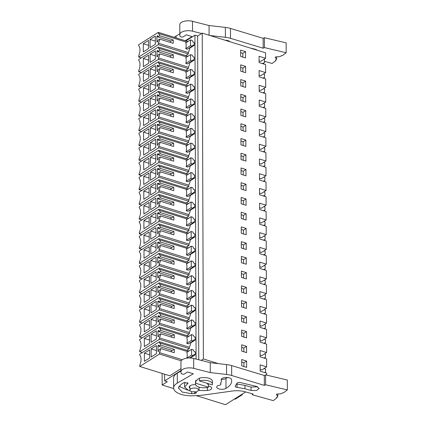<?xml version="1.0" encoding="UTF-8"?>
<svg xmlns="http://www.w3.org/2000/svg" width="426" height="426" viewBox="0 0 426 426"><rect width="100%" height="100%" fill="white"/><g stroke="black" fill="none" stroke-linecap="round" stroke-linejoin="round"><path stroke-width="0.64" d="M196.413 395.653L225.492 404.7L245.69 391.936M201.136 360.369L203.378 358.953L218.431 363.639M173.691 388.581L162.162 384.998L167.317 381.739L164.628 380.903L180.986 370.567M260.158 369.448L261.788 369.954L266.665 366.871L266.639 358.873L260.11 356.844L260.089 350.529L266.617 352.558L266.585 344.139L260.062 342.11L260.041 335.794L266.564 337.823L266.532 329.404L260.009 327.376L259.988 321.06L266.511 323.089L266.484 314.67L259.961 312.641L259.935 306.326L266.463 308.355L266.431 299.936L259.908 297.907L259.887 291.592L266.41 293.62L266.383 285.202L259.855 283.173L259.833 276.857L266.356 278.886L266.33 270.467L259.807 268.439L259.78 262.123L266.309 264.152L266.277 255.733L259.753 253.704L259.732 247.389L266.255 249.418L266.229 240.999L259.7 238.97L259.679 232.655L266.202 234.683L266.175 226.265L259.652 224.236L259.626 217.92L266.154 219.949L266.122 211.53L259.599 209.501L259.578 203.186L266.101 205.215L266.074 196.796L259.546 194.767L259.525 188.452L266.048 190.481L266.021 182.062L259.498 180.033L259.471 173.717L266 175.746L265.968 167.327L259.445 165.299L259.423 158.983L265.946 161.012L265.92 152.593L259.391 150.564L259.37 144.249L265.893 146.278L265.867 137.859L259.343 135.83L259.317 129.515L265.845 131.543L265.813 123.125L259.29 121.096L259.269 114.78L265.792 116.809L265.765 108.39L259.237 106.362L259.216 100.046L265.739 102.075L265.712 93.656L259.189 91.627L259.162 85.312L265.691 87.341L265.659 78.922L259.136 76.893L259.115 70.578L265.638 72.606L265.611 64.608L259.088 62.579L259.061 56.264L265.59 58.293L265.568 52.819L202.238 33.116L203.378 358.953M266.692 375.136L266.687 373.187L260.164 371.158L260.142 364.842L266.665 366.871M265.59 58.293L260.707 61.376L259.077 60.87M265.638 72.606L260.76 75.69L259.13 75.184M265.691 87.341L260.808 90.424L259.184 89.918M265.739 102.075L260.861 105.158L259.232 104.652M265.792 116.809L260.914 119.892L259.285 119.386M265.845 131.543L260.962 134.627L259.333 134.121M265.893 146.278L261.016 149.361L259.386 148.855M265.946 161.012L261.069 164.095L259.439 163.589M266 175.746L261.117 178.829L259.487 178.324M266.048 190.481L261.17 193.564L259.54 193.058M266.101 205.215L261.223 208.298L259.594 207.792M266.154 219.949L261.271 223.032L259.642 222.526M266.202 234.683L261.324 237.767L259.695 237.261M266.255 249.418L261.378 252.501L259.748 251.995M266.309 264.152L261.426 267.235L259.796 266.729M266.356 278.886L261.479 281.969L259.849 281.464M266.41 293.62L261.527 296.704L259.903 296.198M266.463 308.355L261.58 311.438L259.951 310.932M266.511 323.089L261.633 326.172L260.004 325.666M266.564 337.823L261.681 340.906L260.057 340.401M266.617 352.558L261.734 355.641L260.105 355.135M245.536 51.637L245.562 57.947L240.663 56.424L240.637 50.108L245.536 51.637L242.825 53.346L240.647 52.67M245.69 95.839L245.717 102.149L240.818 100.627L240.791 94.311L245.69 95.839L242.98 97.549L240.802 96.872M246.361 287.385L241.462 285.857L241.483 292.172L246.382 293.7L246.361 287.385L243.651 289.094L241.473 288.418M241.409 271.122L241.43 277.438L246.329 278.966L246.308 272.651L241.409 271.122M241.02 159.564L245.919 161.087L245.898 154.776L240.999 153.248L241.02 159.564M246.207 243.182L246.228 249.498L241.329 247.969L241.308 241.654L246.207 243.182L243.496 244.891L241.318 244.215M245.797 125.308L245.818 131.618L240.919 130.095L240.898 123.78L245.797 125.308L243.081 127.017L240.903 126.341M241.127 189.032L246.02 190.555L245.999 184.245L241.1 182.717L241.127 189.032M241.228 218.501L246.127 220.024L246.106 213.714L241.207 212.185L241.228 218.501M241.254 226.92L241.276 233.235L246.175 234.758L246.153 228.448L241.254 226.92M241.175 203.766L246.074 205.289L246.052 198.979L241.153 197.451L241.175 203.766M240.972 144.829L245.866 146.352L245.845 140.042L240.946 138.514L240.972 144.829M241.052 167.982L241.073 174.298L245.972 175.821L245.951 169.511L241.052 167.982M246.414 302.119L241.515 300.591L241.537 306.906L246.436 308.435L246.414 302.119L243.699 303.829L241.521 303.152M246.516 331.588L241.617 330.059L241.638 336.375L246.537 337.903L246.516 331.588L243.805 333.297L241.627 332.621M246.569 346.322L246.59 352.637L241.691 351.109L241.67 344.794L246.569 346.322L243.853 348.031L241.675 347.355M246.462 316.853L241.563 315.325L241.585 321.641L246.484 323.169L246.462 316.853L243.752 318.563L241.574 317.887M240.743 79.577L240.765 85.892L245.664 87.415L245.642 81.105L240.743 79.577M240.844 109.045L240.866 115.361L245.765 116.884L245.743 110.574L240.844 109.045M246.617 361.056L246.638 367.372L241.739 365.843L241.718 359.533L246.617 361.056L243.906 362.766L243.917 366.525M241.361 256.388L241.382 262.704L246.281 264.232L246.26 257.916L241.361 256.388M240.711 71.158L245.61 72.681L245.589 66.371L240.69 64.843L240.711 71.158M198.761 359.762L197.632 36.029L202.238 33.116M196.072 359.081L194.943 35.193L197.632 36.029M164.628 380.903L164.606 374.204M185.89 40.912L194.943 35.193M185.72 55.577L188.313 53.937L188.308 52.52A6.954 3.6 -72.7 0 0 189.708 48.202L189.203 48.042M189.708 48.202L194.165 45.39L194.155 42.44L193.053 42.099L192.163 40.433L190.502 39.916L185.709 42.946A6.954 3.6 -72.7 0 1 185.736 48.671L187.397 49.187L192.185 46.162L190.523 45.646L190.502 39.916M190.731 358.01A6.954 3.6 -72.7 0 0 190.789 357.622L195.246 354.81L195.236 351.865L194.134 351.519L193.244 349.858L191.583 349.341L186.79 352.366A6.954 3.6 -72.7 0 1 186.817 358.09L186.961 358.133M182.28 359.73L159.452 352.627L159.457 354.043L139.781 366.477L169.718 375.791L180.981 368.676M185.874 99.78L188.468 98.14L188.462 96.723A6.954 3.6 -72.7 0 0 189.863 92.405L189.357 92.245M189.863 92.405L194.32 89.593L194.309 86.643L193.207 86.302L192.318 84.636L190.656 84.124L185.864 87.149A6.954 3.6 -72.7 0 1 185.89 92.873L187.552 93.39L192.339 90.365L190.678 89.849L190.656 84.124M185.922 114.514L188.521 112.874L188.516 111.458A6.954 3.6 -72.7 0 0 189.916 107.139L189.405 106.979M189.916 107.139L194.368 104.327L194.357 101.377L193.26 101.037L192.366 99.37L190.71 98.859L185.917 101.883A6.954 3.6 -72.7 0 1 185.944 107.608L187.6 108.124L192.387 105.1L190.731 104.583L190.71 98.859M185.768 70.311L188.367 68.671L188.361 67.255A6.954 3.6 -72.7 0 0 189.762 62.936L189.25 62.776M189.762 62.936L194.213 60.125L194.203 57.175L193.106 56.834L192.211 55.167L190.555 54.65L185.763 57.68A6.954 3.6 -72.7 0 1 185.789 63.405L187.445 63.921L192.232 60.897L190.576 60.38L190.555 54.65M185.821 85.046L188.414 83.405L188.409 81.989A6.954 3.6 -72.7 0 0 189.815 77.67L189.304 77.511M189.815 77.67L194.267 74.859L194.256 71.909L193.159 71.568L192.264 69.901L190.603 69.385L185.816 72.415A6.954 3.6 -72.7 0 1 185.837 78.139L187.499 78.656L192.286 75.631L190.624 75.114L190.603 69.385M186.492 276.591L189.085 274.951L189.08 273.535A6.954 3.6 -72.7 0 0 190.481 269.216L194.938 266.404L194.927 263.46L193.825 263.114L192.935 261.452L191.274 260.936L186.481 263.96A6.954 3.6 -72.7 0 1 186.508 269.685L188.164 270.201L192.951 267.177L191.295 266.66L191.274 260.936M186.54 291.325L189.139 289.685L189.133 288.269A6.954 3.6 -72.7 0 0 190.534 283.95L194.986 281.139L194.975 278.194L193.878 277.848L192.983 276.186L191.327 275.67L186.535 278.695A6.954 3.6 -72.7 0 1 186.556 284.419L188.217 284.935L193.005 281.911L191.343 281.394L191.327 275.67M186.386 247.123L188.984 245.482L188.979 244.066A6.954 3.6 -72.7 0 0 190.379 239.747L194.831 236.936L194.82 233.991L193.724 233.645L192.829 231.984L191.173 231.467L186.38 234.492A6.954 3.6 -72.7 0 1 186.402 240.216L188.063 240.733L192.85 237.708L191.189 237.191L191.173 231.467M186.439 261.857L189.032 260.217L189.027 258.8A6.954 3.6 -72.7 0 0 190.433 254.482L194.884 251.67L194.874 248.725L193.771 248.379L192.882 246.718L191.221 246.201L186.428 249.226A6.954 3.6 -72.7 0 1 186.455 254.95L188.116 255.467L192.903 252.442L191.242 251.926L191.221 246.201M186.695 335.528L189.293 333.888L189.288 332.472A6.954 3.6 -72.7 0 0 190.688 328.153L195.14 325.342L195.129 322.397L194.032 322.051L193.138 320.389L191.482 319.873L186.689 322.897A6.954 3.6 -72.7 0 1 186.71 328.622L188.372 329.138L193.159 326.114L191.498 325.597L191.482 319.873M186.748 350.263L189.341 348.622L189.336 347.206A6.954 3.6 -72.7 0 0 190.741 342.887L195.193 340.076L195.183 337.131L194.08 336.785L193.191 335.124L191.53 334.607L186.737 337.632A6.954 3.6 -72.7 0 1 186.764 343.356L188.425 343.873L193.212 340.848L191.551 340.331L191.53 334.607M186.593 306.06L189.187 304.42L189.181 303.003A6.954 3.6 -72.7 0 0 190.587 298.685L195.039 295.873L195.028 292.928L193.926 292.582L193.037 290.921L191.375 290.404L186.583 293.429A6.954 3.6 -72.7 0 1 186.609 299.153L188.271 299.67L193.058 296.645L191.396 296.129L191.375 290.404M186.647 320.794L189.24 319.154L189.235 317.737A6.954 3.6 -72.7 0 0 190.635 313.419L195.092 310.607L195.081 307.663L193.979 307.316L193.09 305.655L191.428 305.138L186.636 308.163A6.954 3.6 -72.7 0 1 186.663 313.887L188.319 314.404L193.106 311.379L191.45 310.863L191.428 305.138M186.077 158.717L188.675 157.077L188.67 155.66A6.954 3.6 -72.7 0 0 190.071 151.342L194.522 148.53L194.512 145.58L193.415 145.239L192.52 143.578L190.864 143.061L186.071 146.086A6.954 3.6 -72.7 0 1 186.098 151.81L187.754 152.327L192.541 149.302L190.885 148.786L190.864 143.061M186.13 173.451L188.723 171.811L188.718 170.395A6.954 3.6 -72.7 0 0 190.124 166.076L194.575 163.264L194.565 160.314L193.468 159.974L192.573 158.312L190.912 157.796L186.125 160.82A6.954 3.6 -72.7 0 1 186.146 166.545L187.807 167.061L192.595 164.037L190.933 163.52L190.912 157.796M194.421 119.062L193.324 118.721L192.44 119.834L190.779 119.317L190.757 113.593L192.419 114.104L193.313 115.771L194.41 116.112L194.421 119.062L189.969 121.873L189.458 121.714M185.976 129.248L188.569 127.608L188.564 126.192A6.954 3.6 -72.7 0 0 189.969 121.873M194.474 133.796L193.372 133.455L192.493 134.568L190.832 134.052L190.811 128.327L192.472 128.844L193.361 130.505L194.464 130.846L194.474 133.796L190.017 136.608L189.511 136.448M186.029 143.983L188.622 142.343L188.617 140.926A6.954 3.6 -72.7 0 0 190.017 136.608M186.284 217.654L188.878 216.014L188.872 214.597A6.954 3.6 -72.7 0 0 190.278 210.279L194.73 207.467L194.719 204.523L193.622 204.176L192.728 202.515L191.066 201.999L186.274 205.023A6.954 3.6 -72.7 0 1 186.3 210.748L187.962 211.264L192.749 208.239L191.088 207.723L191.066 201.999M186.338 232.388L188.931 230.748L188.926 229.332A6.954 3.6 -72.7 0 0 190.326 225.013L194.783 222.202L194.773 219.257L193.67 218.911L192.781 217.249L191.12 216.733L186.327 219.757A6.954 3.6 -72.7 0 1 186.354 225.482L188.01 225.998L192.797 222.974L191.141 222.457L191.12 216.733M186.183 188.185L188.777 186.545L188.771 185.129A6.954 3.6 -72.7 0 0 190.172 180.81L194.629 177.999L194.618 175.054L193.516 174.708L192.627 173.047L190.965 172.53L186.173 175.555A6.954 3.6 -72.7 0 1 186.199 181.279L187.861 181.795L192.643 178.771L190.986 178.254L190.965 172.53M186.231 202.92L188.83 201.28L188.825 199.863A6.954 3.6 -72.7 0 0 190.225 195.545L194.677 192.733L194.666 189.788L193.569 189.442L192.674 187.781L191.018 187.264L186.226 190.289A6.954 3.6 -72.7 0 1 186.253 196.013L187.909 196.53L192.696 193.505L191.04 192.989L191.018 187.264M162.162 384.998L162.125 373.432M191.833 391.723L196.588 391.856L199.059 390.035L197.121 388.384A4.579 2.034 179.8 0 0 192.366 388.251A4.579 2.034 179.8 0 0 189.895 390.067A4.579 2.034 179.8 0 0 191.833 391.723M207.451 383.395L207.451 384.151L208.506 384.476L208.516 387.213L195.726 383.235L195.715 380.498L196.769 380.828L196.764 380.487M243.906 362.766L241.728 362.089M159.457 354.043L181.22 360.817M139.781 366.477L139.776 365.21A8.238 4.271 -72.7 0 0 139.744 355.114L139.723 354.198L159.415 341.758L189.006 350.965M187.855 351.695L159.42 342.845L159.415 341.758M159.452 352.627A6.954 3.6 -72.7 0 0 160.82 348.543L174.25 352.723A6.954 3.6 -72.7 0 0 174.239 349.357L160.804 345.177A6.954 3.6 -72.7 0 0 159.42 342.845M190.789 357.622L190.278 357.467M195.246 354.81L194.144 354.469L193.26 355.582L191.604 355.066L191.583 349.341M199.421 380.897L212.212 384.88A8.461 3.759 179.8 0 0 212.425 384.028A8.461 3.759 179.8 0 0 208.852 380.972A8.461 3.759 179.8 0 0 199.421 380.897L199.416 378.166A8.461 3.759 179.8 0 1 208.841 378.235A8.461 3.759 179.8 0 1 212.42 381.291L212.425 384.028M195.715 380.498A8.461 3.759 179.8 0 0 195.502 381.35L195.507 384.087A8.461 3.759 179.8 0 0 199.086 387.138A8.461 3.759 179.8 0 0 208.516 387.213M160.82 348.543L158.951 349.725L158.951 350.987L158.003 351.588L157.982 345.694L158.935 345.092L158.935 346.354L160.804 345.177M151.161 357.047L151.134 348.883L156.395 345.561L156.422 353.724L151.161 357.047M144.355 353.165L149.617 349.842L149.643 358.005L144.382 361.328L144.355 353.165L149.632 354.805M158.935 346.354L172.37 350.534L174.239 349.357M171.422 351.844L171.417 350.241M193.26 355.582L189.485 357.968M191.604 355.066L186.817 358.09M195.726 383.235A8.461 3.759 179.8 0 0 195.507 384.087M157.982 345.694L158.935 345.987M151.134 348.883L156.411 350.523M243.853 348.031L243.869 351.791M187.802 336.961L159.367 328.111L159.361 327.024L188.958 336.231M189.336 347.206L159.399 337.893A6.954 3.6 -72.7 0 0 160.767 333.808L174.202 337.988A6.954 3.6 -72.7 0 0 174.186 334.623L160.751 330.443A6.954 3.6 -72.7 0 0 159.367 328.111M190.741 342.887L190.23 342.733M195.193 340.076L194.091 339.735L193.212 340.848M142.332 352.552L139.728 351.743L159.404 339.309L159.399 337.893M159.404 339.309L189.341 348.622M139.728 351.743L139.723 350.476A8.238 4.271 -72.7 0 0 139.691 340.379L139.675 339.463L159.361 327.024M160.767 333.808L158.898 334.99L158.903 336.252L157.955 336.854L157.934 330.959L158.882 330.358L158.887 331.62L160.751 330.443M151.113 342.312L151.081 334.149L156.342 330.826L156.369 338.99L151.113 342.312M144.302 338.43L149.563 335.108L149.59 343.271L144.334 346.594L144.302 338.43L149.579 340.07M158.887 331.62L172.317 335.8L174.186 334.623M171.374 337.11L171.369 335.507M191.551 340.331L186.764 343.356M157.934 330.959L158.882 331.252M151.081 334.149L156.358 335.789M243.805 333.297L243.816 337.057M187.754 322.226L159.313 313.376L159.308 312.29L188.904 321.497M189.288 332.472L159.351 323.158A6.954 3.6 -72.7 0 0 160.714 319.074L174.149 323.254A6.954 3.6 -72.7 0 0 174.133 319.889L160.703 315.709A6.954 3.6 -72.7 0 0 159.313 313.376M190.688 328.153L190.177 327.999M195.14 325.342L194.043 325.001L193.159 326.114M142.279 337.818L139.675 337.009L159.356 324.575L159.351 323.158M159.356 324.575L189.293 333.888M139.675 337.009L139.669 335.741A8.238 4.271 -72.7 0 0 139.637 325.645L139.621 324.729L159.308 312.29M160.714 319.074L158.845 320.256L158.85 321.518L157.902 322.12L157.881 316.225L158.829 315.623L158.834 316.885L160.703 315.709M151.06 327.578L151.033 319.415L156.289 316.092L156.321 324.255L151.06 327.578M144.254 323.696L149.51 320.373L149.542 328.537L144.281 331.859L144.254 323.696L149.526 325.336M158.834 316.885L172.269 321.066L174.133 319.889M171.321 322.375L171.316 320.773M191.498 325.597L186.71 328.622M157.881 316.225L158.834 316.518M151.033 319.415L156.305 321.055M243.752 318.563L243.768 322.322M187.701 307.492L159.265 298.642L159.26 297.556L188.851 306.763M189.235 317.737L159.297 308.424A6.954 3.6 -72.7 0 0 160.666 304.34L174.096 308.52A6.954 3.6 -72.7 0 0 174.085 305.154L160.65 300.974A6.954 3.6 -72.7 0 0 159.265 298.642M190.635 313.419L190.124 313.264M195.092 310.607L193.99 310.266L193.106 311.379M142.231 323.084L139.627 322.274L159.303 309.84L159.297 308.424M159.303 309.84L189.24 319.154M139.627 322.274L139.621 321.007A8.238 4.271 -72.7 0 0 139.59 310.911L139.568 309.995L159.26 297.556M160.666 304.34L158.797 305.522L158.797 306.784L157.849 307.386L157.828 301.491L158.781 300.889L158.781 302.151L160.65 300.974M151.006 312.844L150.98 304.681L156.241 301.358L156.267 309.521L151.006 312.844M144.201 308.962L149.462 305.639L149.489 313.802L144.228 317.125L144.201 308.962L149.478 310.602M158.781 302.151L172.216 306.331L174.085 305.154M171.268 307.641L171.263 306.038M191.45 310.863L186.663 313.887M157.828 301.491L158.781 301.784M150.98 304.681L156.257 306.321M243.699 303.829L243.715 307.588M187.648 292.758L159.212 283.908L159.207 282.821L188.803 292.028M189.181 303.003L159.244 293.69A6.954 3.6 -72.7 0 0 160.613 289.605L174.048 293.786A6.954 3.6 -72.7 0 0 174.032 290.42L160.597 286.24A6.954 3.6 -72.7 0 0 159.212 283.908M190.587 298.685L190.076 298.53M195.039 295.873L193.936 295.532L193.058 296.645M142.177 308.349L139.574 307.54L159.249 295.106L159.244 293.69M159.249 295.106L189.187 304.42M139.574 307.54L139.568 306.273A8.238 4.271 -72.7 0 0 139.536 296.177L139.52 295.261L159.207 282.821M160.613 289.605L158.744 290.788L158.749 292.05L157.801 292.651L157.78 286.757L158.728 286.155L158.733 287.417L160.597 286.24M150.958 298.109L150.926 289.946L156.188 286.623L156.214 294.787L150.958 298.109M144.148 294.228L149.409 290.905L149.435 299.068L144.18 302.391L144.148 294.228L149.425 295.868M158.733 287.417L172.163 291.597L174.032 290.42M171.22 292.907L171.215 291.304M191.396 296.129L186.609 299.153M157.78 286.757L158.733 287.049M150.926 289.946L156.204 291.586M243.651 289.094L243.661 292.854M187.6 278.024L159.159 269.173L159.159 268.087L188.75 277.294M189.133 288.269L159.196 278.955A6.954 3.6 -72.7 0 0 160.559 274.871L173.994 279.051A6.954 3.6 -72.7 0 0 173.978 275.686L160.549 271.506A6.954 3.6 -72.7 0 0 159.159 269.173M190.534 283.95L190.023 283.796M194.986 281.139L193.889 280.798L193.005 281.911M142.124 293.615L139.52 292.806L159.202 280.372L159.196 278.955M159.202 280.372L189.139 289.685M139.52 292.806L139.515 291.538A8.238 4.271 -72.7 0 0 139.483 281.442L139.467 280.526L159.159 268.087M160.559 274.871L158.69 276.053L158.696 277.315L157.748 277.917L157.726 272.022L158.674 271.421L158.68 272.683L160.549 271.506M150.905 283.375L150.879 275.212L156.134 271.889L156.166 280.052L150.905 283.375M144.1 279.493L149.356 276.17L149.388 284.334L144.126 287.656L144.1 279.493L149.372 281.133M158.68 272.683L172.115 276.863L173.978 275.686M171.167 278.173L171.161 276.57M191.343 281.394L186.556 284.419M157.726 272.022L158.68 272.315M150.879 275.212L156.15 276.852M246.308 272.651L243.597 274.36L241.42 273.684M243.597 274.36L243.613 278.119M187.546 263.289L159.111 254.439L159.106 253.353L188.697 262.56M189.08 273.535L159.143 264.221A6.954 3.6 -72.7 0 0 160.511 260.137L173.941 264.317A6.954 3.6 -72.7 0 0 173.93 260.952L160.495 256.772A6.954 3.6 -72.7 0 0 159.111 254.439M190.481 269.216L189.969 269.062M194.938 266.404L193.835 266.064L192.951 267.177M142.076 278.881L139.472 278.072L159.148 265.638L159.143 264.221M159.148 265.638L189.085 274.951M139.472 278.072L139.467 276.804A8.238 4.271 -72.7 0 0 139.435 266.708L139.419 265.792L159.106 253.353M160.511 260.137L158.642 261.319L158.642 262.581L157.695 263.183L157.673 257.288L158.626 256.686L158.626 257.948L160.495 256.772M150.852 268.641L150.825 260.478L156.086 257.155L156.113 265.318L150.852 268.641M144.047 264.759L149.308 261.436L149.334 269.599L144.073 272.922L144.047 264.759L149.324 266.399M158.626 257.948L172.061 262.128L173.93 260.952M171.114 263.438L171.108 261.836M191.295 266.66L186.508 269.685M157.673 257.288L158.626 257.581M150.825 260.478L156.102 262.118M246.26 257.916L243.544 259.626L241.366 258.949M243.544 259.626L243.56 263.385M187.493 248.555L159.058 239.705L159.052 238.619L188.649 247.825M189.027 258.8L159.09 249.487A6.954 3.6 -72.7 0 0 160.458 245.403L173.893 249.583A6.954 3.6 -72.7 0 0 173.877 246.217L160.442 242.037A6.954 3.6 -72.7 0 0 159.058 239.705M190.433 254.482L189.921 254.327M194.884 251.67L193.782 251.329L192.903 252.442M142.023 264.147L139.419 263.337L159.095 250.903L159.09 249.487M159.095 250.903L189.032 260.217M139.419 263.337L139.414 262.07A8.238 4.271 -72.7 0 0 139.382 251.974L139.366 251.058L159.052 238.619M160.458 245.403L158.589 246.585L158.594 247.847L157.647 248.449L157.625 242.554L158.573 241.952L158.578 243.214L160.442 242.037M150.804 253.907L150.772 245.743L156.033 242.421L156.06 250.584L150.804 253.907M143.993 250.025L149.254 246.702L149.281 254.865L144.025 258.188L143.993 250.025L149.27 251.665M158.578 243.214L172.008 247.394L173.877 246.217M171.066 248.704L171.06 247.101M191.242 251.926L186.455 254.95M157.625 242.554L158.578 242.847M150.772 245.743L156.049 247.384M243.496 244.891L243.507 248.651M187.445 233.821L159.005 224.971L159.005 223.884L188.596 233.091M188.979 244.066L159.042 234.753A6.954 3.6 -72.7 0 0 160.405 230.668L173.84 234.848A6.954 3.6 -72.7 0 0 173.824 231.483L160.394 227.303A6.954 3.6 -72.7 0 0 159.005 224.971M190.379 239.747L189.868 239.593M194.831 236.936L193.734 236.595L192.85 237.708M141.97 249.412L139.366 248.603L159.047 236.169L159.042 234.753M159.047 236.169L188.984 245.482M139.366 248.603L139.361 247.336A8.238 4.271 -72.7 0 0 139.329 237.239L139.313 236.323L159.005 223.884M160.405 230.668L158.536 231.85L158.541 233.113L157.593 233.709L157.572 227.819L158.52 227.218L158.525 228.48L160.394 227.303M150.751 239.172L150.724 231.009L155.98 227.686L156.012 235.85L150.751 239.172M143.945 235.29L149.201 231.968L149.233 240.131L143.972 243.454L143.945 235.29L149.222 236.931M158.525 228.48L171.96 232.66L173.824 231.483M171.012 233.97L171.007 232.367M191.189 237.191L186.402 240.216M157.572 227.819L158.525 228.112M150.724 231.009L155.996 232.649M246.153 228.448L243.443 230.157L241.265 229.481M243.443 230.157L243.459 233.917M187.392 219.086L158.957 210.236L158.951 209.15L188.542 218.357M188.926 229.332L158.989 220.018A6.954 3.6 -72.7 0 0 160.357 215.934L173.787 220.114A6.954 3.6 -72.7 0 0 173.776 216.749L160.341 212.569A6.954 3.6 -72.7 0 0 158.957 210.236M190.326 225.013L189.815 224.859M194.783 222.202L193.681 221.861L192.797 222.974M141.922 234.678L139.318 233.869L158.994 221.435L158.989 220.018M158.994 221.435L188.931 230.748M139.318 233.869L139.313 232.601A8.238 4.271 -72.7 0 0 139.281 222.505L139.265 221.589L158.951 209.15M160.357 215.934L158.488 217.116L158.488 218.378L157.54 218.975L157.519 213.085L158.472 212.483L158.472 213.745L160.341 212.569M150.697 224.438L150.671 216.275L155.932 212.952L155.959 221.115L150.697 224.438M143.892 220.556L149.153 217.233L149.18 225.397L143.924 228.719L143.892 220.556L149.169 222.196M158.472 213.745L171.907 217.926L173.776 216.749M170.959 219.236L170.954 217.633M191.141 222.457L186.354 225.482M157.519 213.085L158.472 213.378M150.671 216.275L155.948 217.915M246.106 213.714L243.39 215.423L241.212 214.747M243.39 215.423L243.406 219.182M187.339 204.352L158.903 195.502L158.898 194.416L188.494 203.623M188.872 214.597L158.935 205.284A6.954 3.6 -72.7 0 0 160.304 201.2L173.739 205.38A6.954 3.6 -72.7 0 0 173.723 202.015L160.288 197.834A6.954 3.6 -72.7 0 0 158.903 195.502M190.278 210.279L189.767 210.125M194.73 207.467L193.628 207.127L192.749 208.239M141.869 219.944L139.265 219.134L158.941 206.701L158.935 205.284M158.941 206.701L188.878 216.014M139.265 219.134L139.259 217.867A8.238 4.271 -72.7 0 0 139.227 207.771L139.211 206.855L158.898 194.416M160.304 201.2L158.435 202.382L158.44 203.644L157.492 204.24L157.471 198.351L158.419 197.749L158.424 199.011L160.288 197.834M150.65 209.704L150.618 201.541L155.879 198.218L155.905 206.381L150.65 209.704M143.839 205.822L149.1 202.499L149.127 210.662L143.871 213.985L143.839 205.822L149.116 207.462M158.424 199.011L171.859 203.191L173.723 202.015M170.911 204.501L170.906 202.898M191.088 207.723L186.3 210.748M157.471 198.351L158.424 198.644M150.618 201.541L155.895 203.181M246.052 198.979L243.342 200.689L241.164 200.012M243.342 200.689L243.352 204.448M187.291 189.618L158.85 180.768L158.85 179.681L188.441 188.888M188.825 199.863L158.887 190.55A6.954 3.6 -72.7 0 0 160.251 186.466L173.686 190.646A6.954 3.6 -72.7 0 0 173.67 187.28L160.24 183.1A6.954 3.6 -72.7 0 0 158.85 180.768M190.225 195.545L189.714 195.39M194.677 192.733L193.58 192.392L192.696 193.505M141.815 205.21L139.211 204.4L158.893 191.966L158.887 190.55M158.893 191.966L188.83 201.28M139.211 204.4L139.206 203.133A8.238 4.271 -72.7 0 0 139.18 193.037L139.158 192.121L158.85 179.681M160.251 186.466L158.381 187.648L158.387 188.91L157.439 189.506L157.418 183.617L158.365 183.015L158.371 184.277L160.24 183.1M150.596 194.97L150.57 186.806L155.825 183.484L155.857 191.647L150.596 194.97M143.791 191.088L149.047 187.765L149.079 195.928L143.818 199.251L143.791 191.088L149.068 192.728M158.371 184.277L171.806 188.457L173.67 187.28M170.858 189.767L170.853 188.159M191.04 192.989L186.253 196.013M157.418 183.617L158.371 183.91M150.57 186.806L155.847 188.446M245.999 184.245L243.289 185.954L241.111 185.278M243.289 185.954L243.305 189.714M187.238 174.884L158.802 166.034L158.797 164.947L188.388 174.154M188.771 185.129L158.834 175.816A6.954 3.6 -72.7 0 0 160.203 171.731L173.632 175.911A6.954 3.6 -72.7 0 0 173.622 172.546L160.187 168.366A6.954 3.6 -72.7 0 0 158.802 166.034M190.172 180.81L189.666 180.656M194.629 177.999L193.526 177.658L192.643 178.771M141.767 190.475L139.164 189.666L158.839 177.232L158.834 175.816M158.839 177.232L188.777 186.545M139.164 189.666L139.158 188.398A8.238 4.271 -72.7 0 0 139.126 178.302L139.11 177.386L158.797 164.947M160.203 171.731L158.334 172.913L158.339 174.175L157.386 174.772L157.364 168.882L158.318 168.281L158.318 169.543L160.187 168.366M150.548 180.235L150.516 172.072L155.778 168.749L155.804 176.912L150.548 180.235M143.738 176.353L148.999 173.031L149.025 181.194L143.77 184.517L143.738 176.353L149.015 177.993M158.318 169.543L171.753 173.723L173.622 172.546M170.805 175.033L170.799 173.425M190.986 178.254L186.199 181.279M157.364 168.882L158.318 169.175M150.516 172.072L155.794 173.712M245.951 169.511L243.235 171.22L241.057 170.544M243.235 171.22L243.251 174.98M187.184 160.149L158.749 151.299L158.744 150.213L188.34 159.42M188.718 170.395L158.781 161.081A6.954 3.6 -72.7 0 0 160.149 156.997L173.584 161.177A6.954 3.6 -72.7 0 0 173.568 157.812L160.133 153.632A6.954 3.6 -72.7 0 0 158.749 151.299M190.124 166.076L189.613 165.922M194.575 163.264L193.473 162.924L192.595 164.037M141.714 175.741L139.11 174.932L158.786 162.498L158.781 161.081M158.786 162.498L188.723 171.811M139.11 174.932L139.105 173.664A8.238 4.271 -72.7 0 0 139.073 163.568L139.057 162.652L158.744 150.213M160.149 156.997L158.28 158.179L158.286 159.441L157.338 160.038L157.316 154.148L158.264 153.546L158.27 154.808L160.133 153.632M150.495 165.501L150.469 157.338L155.724 154.015L155.751 162.178L150.495 165.501M143.69 161.619L148.946 158.296L148.972 166.459L143.716 169.782L143.69 161.619L148.962 163.259M158.27 154.808L171.705 158.989L173.568 157.812M170.757 160.298L170.751 158.69M190.933 163.52L186.146 166.545M157.316 154.148L158.27 154.441M150.469 157.338L155.74 158.978M245.898 154.776L243.187 156.486L241.01 155.81M243.187 156.486L243.198 160.24M187.136 145.415L158.696 136.565L158.696 135.479L188.287 144.686M188.67 155.66L158.733 146.347A6.954 3.6 -72.7 0 0 160.096 142.263L173.531 146.443A6.954 3.6 -72.7 0 0 173.515 143.077L160.085 138.897A6.954 3.6 -72.7 0 0 158.696 136.565M190.071 151.342L189.559 151.187M194.522 148.53L193.425 148.189L192.541 149.302M141.661 161.007L139.057 160.197L158.738 147.763L158.733 146.347M158.738 147.763L188.675 157.077M139.057 160.197L139.057 158.93A8.238 4.271 -72.7 0 0 139.025 148.834L139.004 147.918L158.696 135.479M160.096 142.263L158.227 143.445L158.232 144.707L157.285 145.303L157.263 139.414L158.211 138.812L158.216 140.074L160.085 138.897M150.442 150.767L150.415 142.603L155.671 139.281L155.703 147.444L150.442 150.767M143.637 146.885L148.892 143.562L148.924 151.725L143.663 155.048L143.637 146.885L148.914 148.525M158.216 140.074L171.651 144.254L173.515 143.077M170.704 145.564L170.698 143.956M190.885 148.786L186.098 151.81M157.263 139.414L158.216 139.707M150.415 142.603L155.692 144.244M245.845 140.042L243.134 141.751L240.956 141.075M243.134 141.751L243.15 145.506M187.083 130.681L158.648 121.831L158.642 120.744L188.233 129.951M188.617 140.926L158.68 131.613A6.954 3.6 -72.7 0 0 160.048 127.528L173.483 131.709A6.954 3.6 -72.7 0 0 173.467 128.343L160.032 124.163A6.954 3.6 -72.7 0 0 158.648 121.831M192.493 134.568L187.706 137.593L186.045 137.076A6.954 3.6 -72.7 0 0 186.018 131.352L190.811 128.327M141.613 146.272L139.009 145.463L158.685 133.029L158.68 131.613M158.685 133.029L188.622 142.343M139.009 145.463L139.004 144.196A8.238 4.271 -72.7 0 0 138.972 134.099L138.956 133.184L158.642 120.744M160.048 127.528L158.179 128.711L158.184 129.973L157.231 130.569L157.21 124.68L158.163 124.078L158.163 125.34L160.032 124.163M150.394 136.032L150.362 127.869L155.623 124.546L155.65 132.71L150.394 136.032M143.583 132.151L148.844 128.828L148.871 136.991L143.615 140.314L143.583 132.151L148.86 133.791M158.163 125.34L171.598 129.52L173.467 128.343M170.65 130.825L170.645 129.222M190.832 134.052L186.045 137.076M157.21 124.68L158.163 124.972M150.362 127.869L155.639 129.509M243.081 127.017L243.097 130.771M187.03 115.947L158.594 107.096L158.589 106.01L188.185 115.217M188.564 126.192L158.626 116.878A6.954 3.6 -72.7 0 0 159.995 112.794L173.43 116.974A6.954 3.6 -72.7 0 0 173.414 113.609L159.979 109.429A6.954 3.6 -72.7 0 0 158.594 107.096M192.44 119.834L187.653 122.858L185.992 122.342A6.954 3.6 -72.7 0 0 185.97 116.617L190.757 113.593M141.56 131.538L138.956 130.729L158.632 118.295L158.626 116.878M158.632 118.295L188.569 127.608M138.956 130.729L138.951 129.461A8.238 4.271 -72.7 0 0 138.919 119.365L138.903 118.449L158.589 106.01M159.995 112.794L158.126 113.976L158.131 115.238L157.183 115.835L157.162 109.945L158.11 109.344L158.115 110.606L159.979 109.429M150.341 121.298L150.314 113.135L155.57 109.812L155.596 117.975L150.341 121.298M143.535 117.416L148.791 114.093L148.818 122.257L143.562 125.579L143.535 117.416L148.807 119.056M158.115 110.606L171.55 114.786L173.414 113.609M170.602 116.09L170.597 114.487M190.779 119.317L185.992 122.342M157.162 109.945L158.115 110.238M150.314 113.135L155.586 114.775M245.743 110.574L243.033 112.283L240.855 111.607M243.033 112.283L243.044 116.037M186.982 101.212L158.541 92.362L158.541 91.276L188.132 100.483M188.516 111.458L158.578 102.144A6.954 3.6 -72.7 0 0 159.942 98.06L173.377 102.24A6.954 3.6 -72.7 0 0 173.361 98.875L159.931 94.694A6.954 3.6 -72.7 0 0 158.541 92.362M194.368 104.327L193.271 103.987L192.387 105.1M141.507 116.804L138.903 115.994L158.584 103.561L158.578 102.144M158.584 103.561L188.521 112.874M138.903 115.994L138.903 114.727A8.238 4.271 -72.7 0 0 138.871 104.631L138.849 103.715L158.541 91.276M159.942 98.06L158.073 99.242L158.078 100.504L157.13 101.1L157.109 95.211L158.057 94.609L158.062 95.871L159.931 94.694M150.287 106.564L150.261 98.401L155.517 95.078L155.549 103.241L150.287 106.564M143.482 102.682L148.738 99.359L148.77 107.522L143.509 110.845L143.482 102.682L148.759 104.322M158.062 95.871L171.497 100.051L173.361 98.875M170.549 101.356L170.544 99.753M190.731 104.583L185.944 107.608M157.109 95.211L158.062 95.504M150.261 98.401L155.538 100.041M242.98 97.549L242.996 101.303M186.929 86.478L158.493 77.628L158.488 76.542L188.079 85.748M188.462 96.723L158.525 87.41A6.954 3.6 -72.7 0 0 159.894 83.326L173.329 87.506A6.954 3.6 -72.7 0 0 173.313 84.14L159.878 79.96A6.954 3.6 -72.7 0 0 158.493 77.628M194.32 89.593L193.218 89.252L192.339 90.365M141.459 102.07L138.855 101.26L158.531 88.826L158.525 87.41M158.531 88.826L188.468 98.14M138.855 101.26L138.849 99.993A8.238 4.271 -72.7 0 0 138.817 89.897L138.801 88.981L158.488 76.542M159.894 83.326L158.025 84.508L158.03 85.77L157.077 86.366L157.056 80.477L158.009 79.875L158.014 81.137L159.878 79.96M150.24 91.83L150.208 83.666L155.469 80.344L155.495 88.507L150.24 91.83M143.429 87.948L148.69 84.625L148.717 92.788L143.461 96.111L143.429 87.948L148.706 89.588M158.014 81.137L171.444 85.317L173.313 84.14M170.496 86.622L170.491 85.019M190.678 89.849L185.89 92.873M157.056 80.477L158.009 80.77M150.208 83.666L155.485 85.306M245.642 81.105L242.932 82.814L240.749 82.138M242.932 82.814L242.942 86.569M186.876 71.744L158.44 62.894L158.435 61.807L188.031 71.014M188.409 81.989L158.472 72.676A6.954 3.6 -72.7 0 0 159.841 68.591L173.275 72.771A6.954 3.6 -72.7 0 0 173.26 69.406L159.825 65.226A6.954 3.6 -72.7 0 0 158.44 62.894M194.267 74.859L193.17 74.518L192.286 75.631M141.405 87.335L138.801 86.526L158.477 74.092L158.472 72.676M158.477 74.092L188.414 83.405M138.801 86.526L138.796 85.259A8.238 4.271 -72.7 0 0 138.764 75.162L138.748 74.246L158.435 61.807M159.841 68.591L157.971 69.773L157.977 71.035L157.029 71.632L157.008 65.742L157.955 65.141L157.961 66.403L159.825 65.226M150.186 77.095L150.16 68.932L155.415 65.609L155.442 73.773L150.186 77.095M143.381 73.213L148.637 69.891L148.663 78.054L143.408 81.377L143.381 73.213L148.653 74.854M157.961 66.403L171.396 70.583L173.26 69.406M170.448 71.888L170.443 70.285M190.624 75.114L185.837 78.139M157.008 65.742L157.961 66.035M150.16 68.932L155.431 70.572M245.589 66.371L242.879 68.08L240.701 67.404M242.879 68.08L242.889 71.834M186.828 57.009L158.387 48.159L158.387 47.073L187.978 56.28M188.361 67.255L158.424 57.941A6.954 3.6 -72.7 0 0 159.787 53.857L173.222 58.037A6.954 3.6 -72.7 0 0 173.212 54.672L159.777 50.492A6.954 3.6 -72.7 0 0 158.387 48.159M194.213 60.125L193.116 59.784L192.232 60.897M141.352 72.601L138.748 71.792L158.429 59.358L158.424 57.941M158.429 59.358L188.367 68.671M138.748 71.792L138.748 70.524A8.238 4.271 -72.7 0 0 138.716 60.428L138.695 59.512L158.387 47.073M159.787 53.857L157.918 55.039L157.924 56.301L156.976 56.898L156.954 51.008L157.902 50.406L157.908 51.668L159.777 50.492M150.133 62.361L150.106 54.198L155.362 50.875L155.394 59.038L150.133 62.361M143.328 58.479L148.583 55.156L148.615 63.32L143.354 66.642L143.328 58.479L148.605 60.119M157.908 51.668L171.343 55.849L173.212 54.672M170.395 57.153L170.389 55.55M190.576 60.38L185.789 63.405M156.954 51.008L157.908 51.301M150.106 54.198L155.383 55.838M242.825 53.346L242.841 57.1M188.308 52.52L158.371 43.207A6.954 3.6 -72.7 0 0 159.739 39.123L157.87 40.305L157.876 41.567L156.922 42.163L156.901 36.274L157.854 35.672L157.86 36.934L159.723 35.757A6.954 3.6 -72.7 0 0 158.339 33.425L158.334 32.339L138.647 44.778L138.663 45.694A8.238 4.271 -72.7 0 1 138.695 55.79L138.7 57.057L158.376 44.623L158.371 43.207M158.376 44.623L188.313 53.937M138.7 57.057L141.304 57.867M158.334 32.339L187.925 41.546M186.774 42.275L158.339 33.425M159.739 39.123L173.174 43.303A6.954 3.6 -72.7 0 0 173.158 39.938L159.723 35.757M194.165 45.39L193.063 45.049L192.185 46.162M150.085 47.627L150.053 39.464L155.314 36.141L155.341 44.304L150.085 47.627M143.274 43.745L148.536 40.422L148.562 48.585L143.306 51.908L143.274 43.745L148.552 45.385M157.86 36.934L171.289 41.114L173.158 39.938M170.347 42.419L170.336 40.816M190.523 45.646L185.736 48.671M156.901 36.274L157.854 36.567M150.053 39.464L155.33 41.104M277.097 397.724L276.644 397.298L277.811 396.409L276.405 394.63A0.943 0.415 179.8 0 1 276.352 394.497A0.943 0.415 179.8 0 1 277.129 394.082L281.314 393.741L282.481 392.857L283.546 392.82L287.353 389.918L265.595 384.758L264.349 385.386L231.675 375.492A16.449 7.311 179.8 0 0 226.579 374.47L210.263 372.585L193.702 368.357A8.461 3.759 179.8 0 0 185.225 368.373A8.461 3.759 179.8 0 0 180.991 371.648A8.461 3.759 179.8 0 0 180.997 371.765L181.109 373.33A1.411 0.628 179.8 0 0 181.556 373.762L182.328 374.081A1.411 0.628 179.8 0 0 184.458 373.975L187.504 371.973L193.329 373.788L177.328 383.086A17.86 7.934 179.8 0 0 173.632 387.942A17.86 7.934 179.8 0 0 193.303 395.77A49.341 21.928 179.8 0 0 205.566 394.78L232.197 391.041A15.506 6.891 179.8 0 1 245.088 391.771L253.033 393.986L252.4 394.801L273.284 400.626L277.097 397.724L277.092 396.952M199.416 378.464A7.285 3.238 179.8 0 0 198.133 379.055A7.285 3.238 179.8 0 0 196.69 380.801M207.451 383.815A7.285 3.238 179.8 0 0 208.154 383.618M217.516 385.796A5.171 2.295 179.8 0 0 216.712 387.037A5.171 2.295 179.8 0 0 220.226 389.199A5.171 2.295 179.8 0 0 225.988 388.4A27.722 12.322 179.8 0 0 231.68 380.887A27.722 12.322 179.8 0 0 231.478 379.417A5.171 2.295 179.8 0 0 226.03 377.42A5.171 2.295 179.8 0 0 221.179 379.726A5.171 2.295 179.8 0 0 221.2 379.933A17.386 7.727 179.8 0 1 221.344 380.924A17.386 7.727 179.8 0 1 220.774 382.905A5.171 2.295 179.8 0 0 220.604 383.491A5.171 2.295 179.8 0 0 220.764 384.055A2.348 1.044 179.8 0 1 220.833 384.311A2.348 1.044 179.8 0 1 218.991 385.333A2.348 1.044 179.8 0 0 217.516 385.796M195.64 384.737A5.171 2.295 179.8 0 0 189.298 387A5.171 2.295 179.8 0 0 189.889 388.059M199.006 390.349A21.619 9.606 179.8 0 0 203.734 390.589A21.619 9.606 179.8 0 0 207.371 390.461A5.171 2.295 179.8 0 0 211.722 388.177A5.171 2.295 179.8 0 0 208.511 386.062M244.966 388.768L237.016 387.346C235.514 387.122 234.944 386.664 235.301 385.972L236.872 383.315C237.447 382.543 238.592 382.292 240.307 382.553L256.42 386.377L259.205 388.448L256.457 390.525L251.047 390.466L244.966 388.768L244.955 385.402L236.616 383.927M235.163 386.334L235.301 385.972M195.3 392.053L196.423 392.815L194.698 393.651L191.7 393.725L182.264 392.074L178.329 387.921L181.055 384.348L184 382.639L188.042 383.235L184.602 387.01L188.771 390.578L190.491 391.068M252.4 394.801L252.394 393.81M277.811 396.409L277.8 394.029M287.353 389.918L287.321 380.024L265.563 374.864L265.595 384.758M264.349 385.386L264.312 375.492L265.563 374.864M264.312 375.492L231.643 365.604A16.449 7.311 179.8 0 0 226.547 364.576L210.231 362.696L193.665 358.463A8.461 3.759 179.8 0 0 185.193 358.479A8.461 3.759 179.8 0 0 180.959 361.754A8.461 3.759 179.8 0 0 180.959 361.871M210.263 372.585L210.231 362.696M180.991 371.046L177.296 373.192A17.86 7.934 179.8 0 0 173.595 378.048L173.632 387.942M221.339 379.412A5.171 2.295 179.8 0 0 225.95 378.506A27.722 12.322 179.8 0 0 227.548 377.473M221.195 379.523L221.2 379.933M257.613 386.765L251.036 387.096L244.955 385.402M185.06 382.298L184.586 383.645L184.602 387.016M187.483 390.099L178.883 386.238M264.461 61.328L272.107 63.463L275.92 60.561L275.915 59.789M263.172 48.223L263.135 38.329L230.466 28.435A16.449 7.311 179.8 0 0 225.37 27.413L225.402 37.302A16.449 7.311 179.8 0 1 230.498 38.329L263.172 48.223L264.418 47.595L286.176 52.755L282.369 55.657L281.304 55.694L280.138 56.578L275.952 56.919A0.943 0.415 179.8 0 0 275.175 57.334A0.943 0.415 179.8 0 0 275.228 57.467L276.634 59.246L275.468 60.135L275.92 60.561M225.402 37.302L209.991 35.528M201.61 33.516L192.525 31.194A8.461 3.759 179.8 0 0 184.048 31.21A8.461 3.759 179.8 0 0 179.815 34.485A8.461 3.759 179.8 0 0 179.82 34.602L179.932 36.167A1.411 0.628 179.8 0 0 180.379 36.599L181.151 36.918A1.411 0.628 179.8 0 0 183.281 36.812L186.327 34.81L192.153 36.625L185.161 40.688M230.045 41.764A5.171 2.295 179.8 0 0 225.168 40.252M249.929 47.952L255.243 49.214L257.581 50.332M276.634 59.246L276.623 56.866M286.176 52.755L286.144 42.861L264.386 37.701L264.418 47.595M263.135 38.329L264.386 37.701M225.37 27.413L209.054 25.533L192.488 21.3A8.461 3.759 179.8 0 0 184.016 21.316A8.461 3.759 179.8 0 0 179.783 24.591A8.461 3.759 179.8 0 0 179.783 24.708M209.086 35.246L209.054 25.533M179.815 33.883L176.119 36.029A17.86 7.934 179.8 0 0 174.314 37.312M226.062 40.529A27.722 12.322 179.8 0 0 226.371 40.31M256.436 49.602L255.898 49.81M234.529 398.992L235.205 399.199L242.256 394.742L242.256 394.109M242.256 394.742L241.579 394.535M264.498 372.505L265.547 372.164L265.536 369.065L263.966 368.575M265.547 372.164L264.839 372.612M263.779 357.984L265.494 357.43L265.483 354.331L264.365 353.985M265.494 357.43L264.344 358.159M263.731 343.25L265.446 342.696L265.435 339.597L264.312 339.245M265.446 342.696L264.29 343.425M263.678 328.515L265.393 327.961L265.382 324.862L264.258 324.511M265.393 327.961L264.237 328.691M263.625 313.781L265.339 313.227L265.329 310.128L264.211 309.777M265.339 313.227L264.189 313.957M263.577 299.047L265.291 298.493L265.281 295.394L264.157 295.042M265.291 298.493L264.136 299.222M263.524 284.312L265.238 283.759L265.228 280.659L264.104 280.308M265.238 283.759L264.088 284.488M263.47 269.578L265.185 269.024L265.174 265.925L264.056 265.574M265.185 269.024L264.035 269.754M263.422 254.844L265.137 254.29L265.126 251.191L264.003 250.839M265.137 254.29L263.982 255.02M263.369 240.11L265.084 239.556L265.073 236.457L263.95 236.105M265.084 239.556L263.934 240.285M263.316 225.375L265.031 224.821L265.02 221.722L263.902 221.371M265.031 224.821L263.88 225.551M263.268 210.641L264.983 210.087L264.972 206.988L263.848 206.637M264.983 210.087L263.827 210.817M263.215 195.907L264.929 195.353L264.919 192.254L263.795 191.902M264.929 195.353L263.779 196.082M263.161 181.172L264.876 180.619L264.865 177.52L263.747 177.168M264.876 180.619L263.726 181.348M263.114 166.438L264.828 165.884L264.818 162.785L263.694 162.434M264.828 165.884L263.673 166.614M263.06 151.704L264.775 151.15L264.764 148.051L263.641 147.7M264.775 151.15L263.625 151.88M263.007 136.97L264.722 136.416L264.711 133.317L263.593 132.965M264.722 136.416L263.572 137.145M262.959 122.235L264.674 121.682L264.663 118.582L263.54 118.231M264.674 121.682L263.518 122.411M262.906 107.501L264.621 106.947L264.61 103.848L263.486 103.497M264.621 106.947L263.47 107.677M262.853 92.767L264.567 92.213L264.557 89.114L263.438 88.762M264.567 92.213L263.417 92.943M262.805 78.033L264.519 77.479L264.509 74.38L263.385 74.028M264.519 77.479L263.364 78.208M262.554 63.655L262.549 63.362L264.466 62.744L264.455 59.645L263.779 59.432M264.466 62.744L262.869 63.756M276.405 394.63L276.405 394.359M231.675 375.492L231.643 365.604M226.547 364.576L226.579 374.47M193.702 368.357L193.665 358.463M177.328 383.086L177.296 373.192M225.95 378.506L225.988 388.4M220.759 382.926L220.764 384.055M207.361 387.49L207.371 390.461M237.016 387.346L237.005 383.98M251.047 390.466L251.036 387.096M187.403 383.938L187.397 382.537M194.698 393.651L194.693 392.085M191.7 393.725L191.695 391.68M275.228 57.467L275.228 57.196M230.498 38.329L230.466 28.435M192.525 31.194L192.488 21.3M176.124 37.871L176.119 36.029M199.048 387.127L199.059 390.035M189.884 385.929L189.895 390.067M180.959 361.754L180.991 371.648M220.828 382.804L220.833 384.311M221.339 379.156L221.344 380.924M179.783 24.591L179.815 34.485"/></g></svg>
